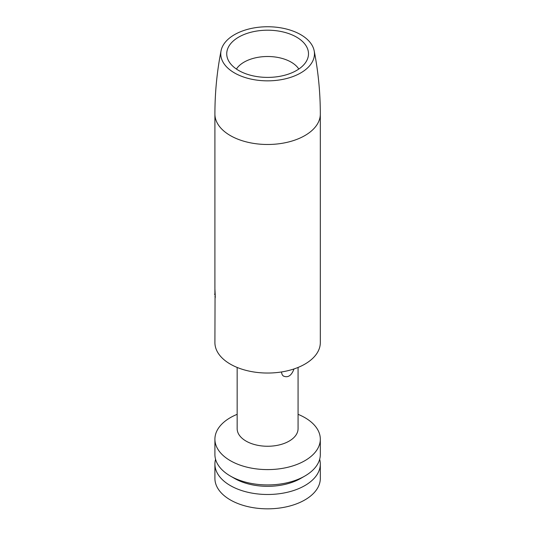 <?xml version="1.0" encoding="UTF-8"?>
<svg xmlns="http://www.w3.org/2000/svg" width="535" height="535" viewBox="0 0 535 535"><rect width="100%" height="100%" fill="white"/><g stroke="black" fill="none" stroke-linecap="round" stroke-linejoin="round"><path stroke-width="0.8" d="M214.91 114.055A52.704 30.428 180 0 0 227.482 133.783A52.704 30.428 180 0 0 230.344 135.576A52.704 30.428 180 0 0 287.783 142.17A52.704 30.428 180 0 0 320.318 114.055L320.318 342.607A52.704 30.428 180 0 1 287.783 370.722A52.704 30.428 180 0 1 230.344 364.128A52.704 30.428 180 0 1 214.91 342.607L215.043 297.995C215.578 298.697 214.943 291.067 214.91 288.499L214.91 114.055C214.916 92.655 216.969 71.55 221.062 50.745A46.853 27.051 -0 0 0 234.484 72.927A46.853 27.051 -0 0 0 287.95 78.163A46.853 27.051 -0 0 0 314.165 50.765A46.853 27.051 -0 0 0 267.627 26.75A46.853 27.051 -0 0 0 221.062 50.745M214.91 273.258L214.91 251.002M214.916 296.597L214.91 296.978M293.019 35.303A40.881 23.6 180 0 1 301.894 66.654A40.881 23.6 180 0 1 233.354 66.674A40.881 23.6 180 0 1 239.693 36.561A40.881 23.6 180 0 1 292.163 34.929A40.881 23.6 180 0 1 293.019 35.303M298.069 367.445L298.069 428.675A30.455 17.581 180 0 1 279.27 444.919A30.455 17.581 180 0 1 246.08 441.107A30.455 17.581 180 0 1 237.159 428.675L237.159 367.445M294.003 368.949C291.622 375.363 288.271 377.797 283.951 376.252C282.654 375.898 281.831 374.473 281.49 371.965M237.159 414.331A52.704 30.428 0 0 0 214.91 439.168A52.704 30.428 0 0 0 230.344 460.682A52.704 30.428 0 0 0 287.783 467.282A52.704 30.428 0 0 0 320.318 439.168A52.704 30.428 0 0 0 298.069 414.331M320.318 439.168L320.318 454.496A52.704 30.428 180 0 1 304.883 476.016A52.704 30.428 180 0 1 230.344 476.016L230.344 476.016A52.704 30.428 180 0 1 214.91 454.496L214.91 439.168M234.484 478.404L230.344 476.016L234.484 478.404A46.853 27.051 180 0 0 300.744 478.404L304.883 476.016M319.662 459.277A52.704 30.428 180 0 1 320.318 464.059A52.704 30.428 180 0 1 287.783 492.173A52.704 30.428 180 0 1 230.344 485.579A52.704 30.428 180 0 1 214.91 464.059A52.704 30.428 180 0 1 215.565 459.277M320.318 464.059L320.318 478.404A52.704 30.428 180 0 1 287.783 506.518A52.704 30.428 180 0 1 230.344 499.924A52.704 30.428 180 0 1 214.91 478.404L214.91 464.059M214.91 294.986L214.91 288.846M214.682 294.852L214.963 292.785A52.704 30.428 180 0 1 214.91 291.421L214.91 289.188M214.91 294.016L214.91 294.437M214.91 291.756A52.704 30.428 -0 0 0 214.91 292.09A52.704 30.428 -0 0 0 214.923 292.759L214.916 294.036M298.818 69.048A33.27 19.206 0 0 0 287.596 60.355A33.27 19.206 0 0 0 236.41 69.048M232.912 66.273L233.347 66.668M302.315 66.273L301.88 66.668M320.318 114.055C320.311 92.655 318.258 71.55 314.165 50.745M283.456 375.958L283.945 376.245M214.91 292.09L214.91 293.762"/></g></svg>
